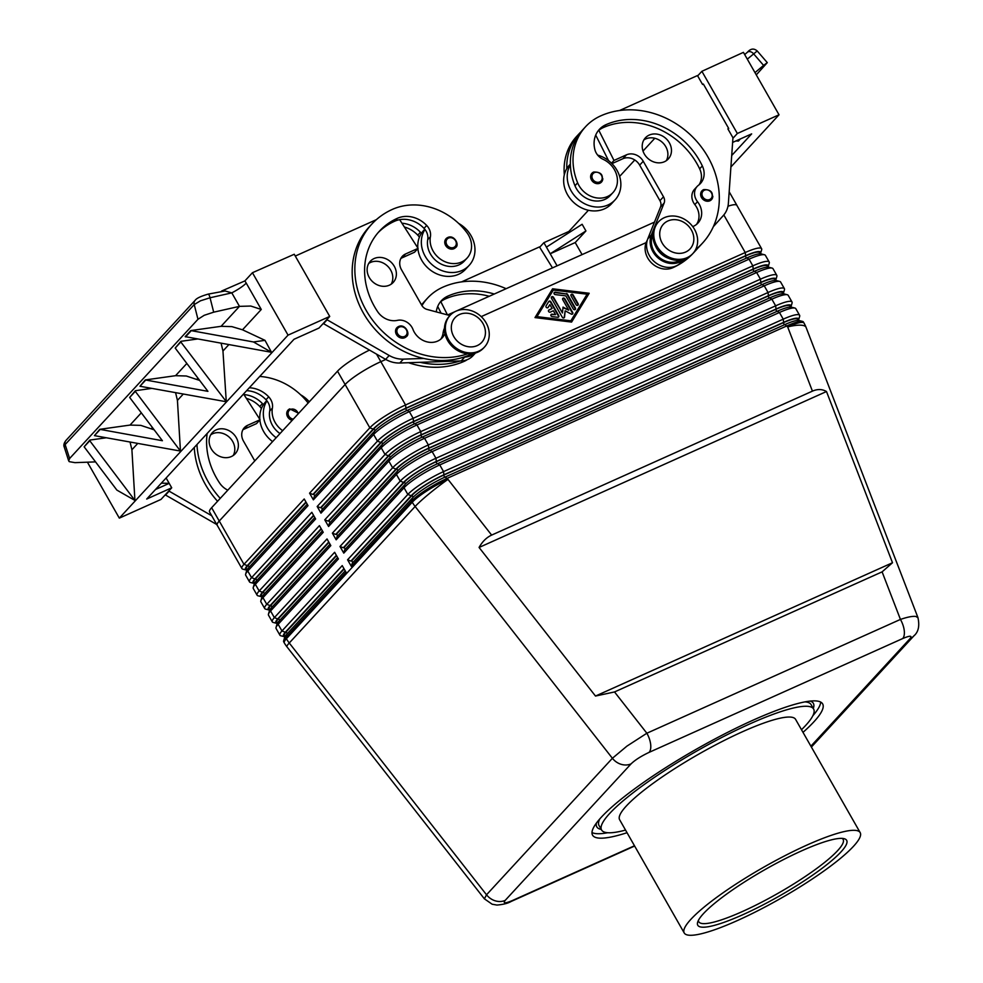 <?xml version="1.0" encoding="UTF-8"?>
<svg xmlns="http://www.w3.org/2000/svg" width="983" height="983" viewBox="0 0 983 983"><rect width="100%" height="100%" fill="white"/><g stroke="black" fill="none" stroke-linecap="round" stroke-linejoin="round"><path stroke-width="1.47" d="M396.862 327.744L398.545 326.54C404.996 323.346 410.697 334.06 406.409 336.555A6.488 5.591 -137.3 0 1 404.799 337.697A6.488 5.591 -137.3 0 1 398.901 337.083A6.488 5.591 -137.3 0 1 396.862 327.744A6.488 5.591 -137.3 0 1 398.459 326.602M467.736 353.782A83.1 71.624 -137.3 0 1 372.25 319.696A83.1 71.624 -137.3 0 1 371.783 224.136A83.1 71.624 -137.3 0 1 392.34 209.404A61.425 52.947 -137.3 0 1 466.839 232.566A22.081 19.021 -137.3 0 1 467.06 258.087L464.394 260.987A22.081 19.021 -137.3 0 1 432.151 256.575A22.081 19.021 -137.3 0 1 427.728 239.643A12.988 11.194 42.7 0 0 424.963 229.469A28.568 24.624 42.7 0 0 425.234 256.317A28.568 24.624 42.7 0 0 469.161 265.385A28.568 24.624 42.7 0 0 471.078 235.736A28.568 24.624 42.7 0 0 458.619 223.399M417.836 247.974A28.568 24.624 42.7 0 1 421.4 233.352A28.568 24.624 -137.3 0 1 423.587 230.538L424.779 229.236M417.886 248.576A28.568 24.624 42.7 0 0 421.67 260.188A28.568 24.624 42.7 0 0 465.586 269.256L469.161 265.385M467.06 258.087A22.081 19.021 -137.3 0 1 434.83 253.675A22.081 19.021 -137.3 0 1 430.407 236.731A12.988 11.194 42.7 0 0 426.696 225.463A25.976 22.388 42.7 0 0 397.402 218.287A72.717 62.679 42.7 0 0 379.413 231.177A72.717 62.679 42.7 0 0 377.619 311.648A18.173 15.667 42.7 0 0 397.378 320.36A12.988 11.194 -137.3 0 1 412.958 329.391A18.173 15.667 42.7 0 0 442.19 337.845A18.173 15.667 42.7 0 0 444.918 333.409M472.159 353.708A19.476 16.785 -137.3 0 1 470.734 354.445A83.1 71.624 -137.3 0 1 463.853 357.087A83.1 71.624 -137.3 0 1 423.734 358.451A83.1 71.624 -137.3 0 1 358.574 303.243A83.1 71.624 -137.3 0 1 369.104 227.036L371.783 224.136M484.496 347.048L483.599 348.019A23.371 20.151 -137.3 0 1 477.812 352.16A23.371 20.151 -137.3 0 1 449.956 343.964A23.371 20.151 -137.3 0 1 449.231 316.329L450.128 315.359A23.371 20.151 -137.3 0 1 455.903 311.218A23.371 20.151 -137.3 0 1 483.771 319.401A23.371 20.151 -137.3 0 1 484.496 347.048A23.371 20.151 -137.3 0 1 478.709 351.189A23.371 20.151 -137.3 0 1 450.841 343.006A23.371 20.151 -137.3 0 1 450.128 315.359M459.516 314.499A18.173 15.667 -137.3 0 1 482.96 323.493A18.173 15.667 -137.3 0 1 477.246 345.586A18.173 15.667 -137.3 0 1 453.79 336.591A18.173 15.667 -137.3 0 1 459.516 314.499M446.061 238.722L447.756 237.505C454.195 234.31 459.897 245.025 455.608 247.519A6.488 5.591 -137.3 0 1 453.999 248.674A6.488 5.591 -137.3 0 1 448.113 248.048A6.488 5.591 -137.3 0 1 446.061 238.722A6.488 5.591 -137.3 0 1 447.67 237.567M394.257 266.246A15.581 13.43 -137.3 0 1 393.212 282.428A15.581 13.43 -137.3 0 1 369.252 277.476A15.581 13.43 -137.3 0 1 370.296 261.294A15.581 13.43 -137.3 0 1 394.257 266.246M391.197 284.148A15.581 13.43 42.7 0 0 390.681 270.116A15.581 13.43 42.7 0 0 368.736 263.444M712.822 196.195A6.488 5.591 -137.3 0 1 711.495 199.623A6.488 5.591 -137.3 0 1 709.898 200.778A6.488 5.591 -137.3 0 1 702.157 198.505A6.488 5.591 -137.3 0 1 701.96 190.825A6.488 5.591 -137.3 0 1 703.558 189.67M597.664 155.105A28.568 24.624 -137.3 0 1 616.968 170.268A28.568 24.624 -137.3 0 1 615.039 199.918A28.568 24.624 -137.3 0 1 571.111 190.837A28.568 24.624 -137.3 0 1 570.373 164.775A61.425 52.947 42.7 0 0 574.969 185.738A22.081 19.021 42.7 0 0 610.271 195.519L612.95 192.607A22.081 19.021 42.7 0 0 615.776 172.467A22.081 19.021 42.7 0 0 603.021 159.258A12.988 11.194 -137.3 0 1 594.973 149.932A25.976 22.388 -137.3 0 1 599.384 129.363A25.976 22.388 -137.3 0 1 605.811 124.755A72.717 62.679 -137.3 0 1 702.329 165.918A18.173 15.667 -137.3 0 1 700.437 183.502A18.173 15.667 -137.3 0 1 698.544 185.197A12.988 11.194 42.7 0 0 697.18 186.414A12.988 11.194 42.7 0 0 697.512 201.687A18.173 15.667 -137.3 0 1 697.967 223.055A18.173 15.667 -137.3 0 1 692.72 226.594M615.039 199.918L611.475 203.788A28.568 24.624 -137.3 0 1 567.547 194.72A28.568 24.624 -137.3 0 1 566.798 168.646A28.568 24.624 -137.3 0 1 569.464 165.058L570.349 164.1M695.62 249.571A83.1 71.624 42.7 0 0 702.378 243.268A83.1 71.624 42.7 0 0 699.81 144.993A83.1 71.624 42.7 0 0 600.736 115.871A61.425 52.947 42.7 0 0 585.536 126.758A61.425 52.947 42.7 0 0 577.648 182.838A22.081 19.021 42.7 0 0 612.95 192.607M655.686 246.389A19.476 16.785 42.7 0 0 665.958 257.19A19.476 16.785 42.7 0 0 668.649 258.332M652.884 234.654A19.476 16.785 42.7 0 0 663.279 260.09A19.476 16.785 42.7 0 0 679.142 260.913A83.1 71.624 42.7 0 0 680.764 260.151M690.717 255.74A83.1 71.624 -137.3 0 1 672.888 267.695A19.476 16.785 -137.3 0 1 657.025 266.872A19.476 16.785 -137.3 0 1 647.293 240.196M658.524 221.826L657.627 222.797A23.371 20.151 42.7 0 0 658.352 250.444A23.371 20.151 42.7 0 0 686.22 258.627A23.371 20.151 42.7 0 0 691.995 254.486L692.892 253.516A23.371 20.151 42.7 0 0 692.167 225.869A23.371 20.151 42.7 0 0 664.299 217.685A23.371 20.151 42.7 0 0 658.524 221.826A23.371 20.151 42.7 0 0 659.249 249.473A23.371 20.151 42.7 0 0 687.105 257.657A23.371 20.151 42.7 0 0 692.892 253.516M685.643 252.053A18.173 15.667 42.7 0 0 691.368 229.961A18.173 15.667 42.7 0 0 667.912 220.966A18.173 15.667 42.7 0 0 662.186 243.059A18.173 15.667 42.7 0 0 685.643 252.053M602.812 178.623A6.488 5.591 -137.3 0 1 601.485 182.052A6.488 5.591 -137.3 0 1 599.888 183.207A6.488 5.591 -137.3 0 1 592.147 180.921A6.488 5.591 -137.3 0 1 591.938 173.254A6.488 5.591 -137.3 0 1 593.548 172.099M644.332 154.012A15.581 13.43 -137.3 0 1 645.389 137.841A15.581 13.43 -137.3 0 1 669.349 142.793A15.581 13.43 -137.3 0 1 668.293 158.963A15.581 13.43 -137.3 0 1 644.332 154.012M666.29 160.696A15.581 13.43 42.7 0 0 665.774 146.664A15.581 13.43 42.7 0 0 643.816 139.979M292.209 420.331A6.488 5.591 -137.3 0 1 290.108 419.422A6.488 5.591 -137.3 0 1 288.056 410.083A6.488 5.591 -137.3 0 1 289.666 408.94M249.289 387.781A25.976 22.388 -137.3 0 1 268.691 396.825A12.988 11.194 -137.3 0 1 272.402 408.105A22.081 19.021 42.7 0 0 276.825 425.037A22.081 19.021 42.7 0 0 282.674 430.677M279.995 433.577A22.081 19.021 -137.3 0 1 274.146 427.949A22.081 19.021 -137.3 0 1 269.723 411.005A12.988 11.194 42.7 0 0 266.958 400.843A12.988 11.194 42.7 0 0 266.012 399.737A25.976 22.388 42.7 0 0 246.61 390.681M259.881 419.95A28.568 24.624 42.7 0 0 263.665 431.562A28.568 24.624 42.7 0 0 272.586 441.6M266.958 400.843A28.568 24.624 42.7 0 0 267.229 427.679A28.568 24.624 42.7 0 0 276.162 437.73M233.192 455.522A15.581 13.43 42.7 0 0 232.688 441.49A15.581 13.43 42.7 0 0 210.731 434.805M211.247 448.838A15.581 13.43 -137.3 0 1 212.291 432.667A15.581 13.43 -137.3 0 1 236.252 437.619A15.581 13.43 -137.3 0 1 235.207 453.79A15.581 13.43 -137.3 0 1 211.247 448.838M614.522 691.946L595.489 696.05L479.077 547.457C482.383 541.559 486.573 537.431 491.647 535.096L812.437 391.136C817.512 388.912 822.206 389.047 826.494 391.529L892.503 562.743L882.107 571.86L614.522 691.946L646.863 733.232L626.933 746.122L612.397 758.274A15.581 13.43 42.7 0 0 621.195 764.332A15.581 13.43 42.7 0 0 631.074 763.865C635.079 759.994 641.1 756.16 649.099 752.364L902.689 638.557A15.581 7.409 -114.2 0 0 904.249 630.545A15.581 7.409 -114.2 0 0 900.44 619.425L646.863 733.232A15.581 7.409 65.8 0 1 650.66 744.352A15.581 7.409 65.8 0 1 649.099 752.364M764.491 254.769L761.039 253.884A28.568 5.013 150.3 0 0 760.215 253.774A28.568 5.013 150.3 0 0 746.883 257.927L407.195 410.39A28.568 5.013 150.3 0 0 388.101 420.785A28.568 5.013 150.3 0 0 374.449 431.328L314.191 496.673L313.38 499.831L373.626 434.486A31.161 5.468 -29.7 0 1 388.531 422.973A31.161 5.468 -29.7 0 1 409.346 411.644L749.046 259.18A31.161 5.468 -29.7 0 1 763.582 254.646A31.161 5.468 -29.7 0 1 764.491 254.769A31.161 5.468 -29.7 0 1 765.401 255.359L769.197 262.031A31.161 5.468 150.3 0 0 767.391 261.318A31.161 5.468 150.3 0 0 752.843 265.852L413.155 418.303A31.161 5.468 150.3 0 0 392.328 429.645A31.161 5.468 150.3 0 0 377.435 441.146L317.177 506.491L320.974 513.163L381.232 447.806A31.161 5.468 -29.7 0 1 396.137 436.305A31.161 5.468 -29.7 0 1 416.952 424.963L756.64 272.512A31.161 5.468 -29.7 0 1 771.188 267.978A31.161 5.468 -29.7 0 1 772.085 268.089A31.161 5.468 -29.7 0 1 773.007 268.691L776.803 275.351A31.161 5.468 150.3 0 0 774.985 274.638A31.161 5.468 150.3 0 0 760.449 279.172L420.749 431.623A31.161 5.468 150.3 0 0 399.934 442.964A31.161 5.468 150.3 0 0 385.029 454.465L324.771 519.823L328.58 526.483L388.838 461.125A31.161 5.468 -29.7 0 1 403.73 449.624A31.161 5.468 -29.7 0 1 424.558 438.295L764.246 285.832A31.161 5.468 -29.7 0 1 778.794 281.298A31.161 5.468 -29.7 0 1 779.691 281.421A31.161 5.468 -29.7 0 1 780.6 282.01L784.397 288.67A31.161 5.468 150.3 0 0 782.591 287.97A31.161 5.468 150.3 0 0 768.042 292.504L428.355 444.955A31.161 5.468 150.3 0 0 407.527 456.296A31.161 5.468 150.3 0 0 392.635 467.797L332.377 533.142L336.174 539.814L396.432 474.457A31.161 5.468 -29.7 0 1 411.336 462.956A31.161 5.468 -29.7 0 1 432.151 451.615L771.839 299.164A31.161 5.468 -29.7 0 1 786.388 294.63A31.161 5.468 -29.7 0 1 787.285 294.74A31.161 5.468 -29.7 0 1 788.206 295.342L792.003 302.002A31.161 5.468 150.3 0 0 790.197 301.289A31.161 5.468 150.3 0 0 775.648 305.824L435.948 458.275A31.161 5.468 150.3 0 0 415.133 469.616A31.161 5.468 150.3 0 0 400.228 481.117L339.983 546.474L343.78 553.134L404.038 487.777A31.161 5.468 -29.7 0 1 418.93 476.276A31.161 5.468 -29.7 0 1 439.757 464.934L779.445 312.483A31.161 5.468 -29.7 0 1 793.994 307.949A31.161 5.468 -29.7 0 1 794.891 308.06A31.161 5.468 -29.7 0 1 795.8 308.662L799.609 315.322A31.161 5.468 150.3 0 0 797.791 314.621A31.161 5.468 150.3 0 0 783.242 319.156L443.554 471.607A31.161 5.468 150.3 0 0 422.739 482.948A31.161 5.468 150.3 0 0 407.834 494.449L347.577 559.794L351.373 566.466L411.631 501.109A31.161 5.468 -29.7 0 1 426.536 489.608A31.161 5.468 -29.7 0 1 447.351 478.266L787.051 325.815A31.161 5.468 -29.7 0 1 801.587 321.281A31.161 5.468 -29.7 0 1 802.484 321.392A31.161 5.468 -29.7 0 1 803.406 321.994L804.033 323.1A31.161 5.468 -29.7 0 0 802.226 322.387A31.161 5.468 -29.7 0 0 787.678 326.921A31.161 7.852 -21.1 0 1 803.762 325.619A31.161 7.852 -21.1 0 1 806.048 327.327L917.999 617.717L915.873 616.452C912.74 616.009 907.592 616.992 900.44 619.425L882.107 571.86M761.604 248.699A31.161 5.468 150.3 0 0 759.785 247.986A31.161 5.468 150.3 0 0 745.237 252.52L405.549 404.971A31.161 5.468 150.3 0 0 384.734 416.313A31.161 5.468 150.3 0 0 369.829 427.814L309.571 493.171L312.926 494.461L373.184 429.104A28.568 5.013 -29.7 0 1 386.835 418.561A28.568 5.013 -29.7 0 1 405.93 408.166L745.618 255.715A28.568 5.013 -29.7 0 1 758.95 251.55A28.568 5.013 -29.7 0 1 760.658 253.209L761.653 249.793A31.161 5.468 150.3 0 0 761.604 248.699L736.894 205.398A31.161 5.468 150.3 0 0 735.087 204.685A31.161 5.468 150.3 0 0 727.973 206.233A31.161 5.468 -29.7 0 1 736.931 205.373A31.161 5.468 -29.7 0 1 737.029 205.619M802.484 321.392L799.044 320.507A28.568 5.013 150.3 0 0 798.221 320.409A28.568 5.013 150.3 0 0 784.889 324.562L445.201 477.013A28.568 5.013 150.3 0 0 426.106 487.408A28.568 5.013 150.3 0 0 412.455 497.951L411.631 501.109L412.27 502.215L286.397 638.729A31.161 5.468 150.3 0 0 284.333 642.943L283.706 641.838A31.161 5.468 -29.7 0 1 283.657 640.744A31.161 5.468 -29.7 0 1 285.77 637.623L346.028 572.266L342.219 565.606L281.961 630.963A31.161 5.468 150.3 0 0 279.909 635.178L276.1 628.518A31.161 5.468 -29.7 0 1 276.051 627.424A31.161 5.468 -29.7 0 1 278.164 624.303L338.422 558.946L334.625 552.286L274.368 617.631A31.161 5.468 150.3 0 0 272.303 621.858L268.506 615.186A31.161 5.468 -29.7 0 1 268.457 614.092A31.161 5.468 -29.7 0 1 270.571 610.971L330.816 545.614L327.02 538.954L266.762 604.312A31.161 5.468 150.3 0 0 264.697 608.526L260.9 601.866A31.161 5.468 -29.7 0 1 260.851 600.773A31.161 5.468 -29.7 0 1 262.965 597.652L323.223 532.294L319.426 525.635L259.168 590.98A31.161 5.468 150.3 0 0 257.104 595.207L253.307 588.534A31.161 5.468 -29.7 0 1 253.258 587.441A31.161 5.468 -29.7 0 1 255.359 584.32L315.617 518.963L311.82 512.303L251.562 577.66A31.161 5.468 150.3 0 0 249.498 581.875L245.701 575.215A31.161 5.468 -29.7 0 1 245.652 574.121A31.161 5.468 -29.7 0 1 247.765 571L308.023 505.643L304.214 498.983L243.968 564.328L219.258 521.027L345.131 384.513A31.161 5.468 -29.7 0 1 360.024 373.012A31.161 5.468 -29.7 0 1 380.851 361.67L385.791 359.446L380.839 361.67A31.161 5.468 -29.7 0 0 345.119 384.513L219.234 521.039A31.161 5.468 -29.7 0 0 217.169 525.266A31.161 5.468 -29.7 0 0 217.329 525.475M772.085 268.089L768.645 267.204A28.568 5.013 150.3 0 0 767.821 267.106A28.568 5.013 150.3 0 0 754.489 271.259L414.789 423.71A28.568 5.013 150.3 0 0 395.707 434.105A28.568 5.013 150.3 0 0 382.055 444.648L321.797 510.005L320.974 513.163M317.177 506.491L320.532 507.781L380.777 442.424A28.568 5.013 -29.7 0 1 394.441 431.881A28.568 5.013 -29.7 0 1 413.524 421.486L753.211 269.035A28.568 5.013 -29.7 0 1 766.556 264.882A28.568 5.013 -29.7 0 1 768.251 266.54A28.568 5.013 -29.7 0 1 768.018 267.118M768.251 266.54L769.247 263.112A31.161 5.468 150.3 0 0 769.197 262.031M779.691 281.421L776.238 280.536A28.568 5.013 150.3 0 0 775.415 280.425A28.568 5.013 150.3 0 0 762.083 284.579L422.395 437.042A28.568 5.013 150.3 0 0 403.313 447.437A28.568 5.013 150.3 0 0 389.649 457.98L329.391 523.325L328.58 526.483M324.771 519.823L328.125 521.113L388.383 455.756A28.568 5.013 -29.7 0 1 402.035 445.213A28.568 5.013 -29.7 0 1 421.129 434.818L760.817 282.367A28.568 5.013 -29.7 0 1 774.149 278.201A28.568 5.013 -29.7 0 1 775.857 279.86A28.568 5.013 -29.7 0 1 775.624 280.438M775.857 279.86L776.853 276.444A31.161 5.468 150.3 0 0 776.803 275.351M787.285 294.74L783.844 293.856A28.568 5.013 150.3 0 0 783.021 293.757A28.568 5.013 150.3 0 0 769.689 297.91L429.989 450.361A28.568 5.013 150.3 0 0 410.906 460.757A28.568 5.013 150.3 0 0 397.255 471.299L336.997 536.657L336.174 539.814M332.377 533.142L335.731 534.433L395.989 469.075A28.568 5.013 -29.7 0 1 409.641 458.533A28.568 5.013 -29.7 0 1 428.723 448.137L768.423 295.686A28.568 5.013 -29.7 0 1 781.755 291.533A28.568 5.013 -29.7 0 1 783.463 293.18A28.568 5.013 -29.7 0 1 783.23 293.757M783.463 293.18L784.446 289.764A31.161 5.468 150.3 0 0 784.397 288.67M794.891 308.06L791.438 307.188A28.568 5.013 150.3 0 0 790.615 307.077A28.568 5.013 150.3 0 0 777.283 311.23L437.595 463.693A28.568 5.013 150.3 0 0 418.512 474.076A28.568 5.013 150.3 0 0 404.849 484.631L344.591 549.976L343.78 553.134M339.983 546.474L343.325 547.764L403.583 482.407A28.568 5.013 -29.7 0 1 417.247 471.865A28.568 5.013 -29.7 0 1 436.329 461.469L776.017 309.018A28.568 5.013 -29.7 0 1 789.349 304.853A28.568 5.013 -29.7 0 1 791.057 306.512A28.568 5.013 -29.7 0 1 790.824 307.089M791.057 306.512L792.052 303.096A31.161 5.468 150.3 0 0 792.003 302.002M347.577 559.794L350.931 561.084L411.189 495.727A28.568 5.013 -29.7 0 1 424.84 485.184A28.568 5.013 -29.7 0 1 443.923 474.789L783.623 322.338A28.568 5.013 -29.7 0 1 796.955 318.185A28.568 5.013 -29.7 0 1 798.663 319.831A28.568 5.013 -29.7 0 1 798.429 320.409M798.663 319.831L799.658 316.415A31.161 5.468 150.3 0 0 799.609 315.322M246.88 570.128A28.568 5.013 -29.7 0 1 246.266 570.029A28.568 5.013 -29.7 0 1 247.311 565.618L305.959 502.018M247.311 565.618L243.968 564.328A31.161 5.468 150.3 0 0 241.904 568.555A31.161 5.468 150.3 0 0 242.813 569.145L246.266 570.029M254.474 583.447A28.568 5.013 -29.7 0 1 253.86 583.361A28.568 5.013 -29.7 0 1 254.916 578.938L313.552 515.35M249.498 581.875A31.161 5.468 150.3 0 0 250.419 582.477L253.86 583.361M262.08 596.779A28.568 5.013 -29.7 0 1 261.466 596.681A28.568 5.013 -29.7 0 1 262.51 592.27L321.158 528.67M257.104 595.207A31.161 5.468 150.3 0 0 258.013 595.796L261.466 596.681M269.686 610.099A28.568 5.013 -29.7 0 1 269.059 610.013A28.568 5.013 -29.7 0 1 270.116 605.589L328.752 542.002M264.697 608.526A31.161 5.468 150.3 0 0 265.619 609.128L269.059 610.013M277.28 623.431A28.568 5.013 -29.7 0 1 276.665 623.333A28.568 5.013 -29.7 0 1 277.722 618.921L336.358 555.321M272.303 621.858A31.161 5.468 150.3 0 0 273.225 622.448L276.665 623.333M284.886 636.751A28.568 5.013 -29.7 0 1 284.271 636.665A28.568 5.013 -29.7 0 1 285.316 632.241L343.952 568.641M279.909 635.178A31.161 5.468 150.3 0 0 280.819 635.78L284.271 636.665M820.682 702.083A132.447 23.223 -29.7 0 1 812.88 715.685M627.043 832.712A132.447 23.223 -29.7 0 1 592.552 835.145A132.447 23.223 -29.7 0 1 753.125 720.146A132.447 23.223 -29.7 0 1 822.648 703.902A132.447 23.223 -29.7 0 1 803 732.347M625.544 830.082A122.064 21.405 -29.7 0 1 601.584 829.996A122.064 21.405 -29.7 0 1 749.562 724.016A122.064 21.405 -29.7 0 1 813.629 709.05A122.064 21.405 -29.7 0 1 801.501 729.718M601.584 829.996L599.052 825.56A122.064 21.405 -29.7 0 1 599.802 818.913M737.397 920.555A101.286 17.768 -29.7 0 1 684.229 932.978A101.286 17.768 -29.7 0 1 807.031 845.036A101.286 17.768 -29.7 0 1 860.186 832.613A101.286 17.768 -29.7 0 1 737.397 920.555M860.186 832.613L795.579 719.347A101.286 17.768 150.3 0 0 742.423 731.77A101.286 17.768 150.3 0 0 619.622 819.711L684.229 932.978M601.252 829.419A124.657 21.859 -29.7 0 1 596.792 826.85A124.657 21.859 -29.7 0 1 596.448 823.041M596.792 826.85L596.792 826.85A124.657 21.859 -29.7 0 1 596.435 823.054M801.673 850.836A85.705 15.028 -29.7 0 1 844.139 838.683A85.705 15.028 -29.7 0 1 821.677 868.628A85.705 15.028 -29.7 0 1 742.755 914.743A85.705 15.028 -29.7 0 1 697.635 922.251A85.705 15.028 -29.7 0 1 801.673 850.836M698.397 920.383A83.1 14.573 150.3 0 0 698.753 921.747A83.1 14.573 150.3 0 0 742.374 911.548A83.1 14.573 150.3 0 0 843.131 839.396A83.1 14.573 150.3 0 0 842.148 838.388M747.301 59.152L757.205 50.956L767.293 62.642L756.271 74.88M747.277 52.369A5.198 3.662 49.8 0 1 747.449 52.21A5.198 3.662 49.8 0 1 750.275 51.669A5.198 3.662 49.8 0 1 753.605 53.819L763.582 65.382L767.293 62.642M253.467 341.961L271.505 352.295L185.185 336.653L190.8 330.571L253.467 341.961L265.005 340.351L242.518 329.796L261.269 309.461L250.788 306.045L239.483 306.364L213.692 312.176L210.043 297.775A5.198 0.958 -102.7 0 0 208.875 294.654A5.198 0.958 -102.7 0 0 208.261 294.089A5.198 0.958 -102.7 0 0 208.212 294.114M195.224 300.245A5.198 4.473 42.7 0 0 195.089 300.38C196.489 298.291 200.888 296.19 208.261 294.101L225.107 290.993L231.791 292.873A15.581 2.728 150.3 0 0 240.38 287.798A15.581 2.728 150.3 0 0 246.229 283.104L244.89 280.905L252.434 272.721L288.044 335.142L329.723 316.44L319.008 328.052L294.003 339.282L146.713 499.032L171.718 487.801L169.187 483.366L155.486 489.509M242.518 329.796L231.828 326.614L221.089 326.319L190.8 330.571M95.535 461.887L74.954 462.649L69.265 461.654L68.687 460.867L69.621 458.496L197.964 319.291L204.194 315.31L213.692 312.176M65.984 440.409A5.198 4.473 -137.3 0 1 65.996 440.396C63.969 442.989 63.391 445.213 64.251 447.093L65.136 444.574A5.198 4.473 -137.3 0 1 65.542 441.011A5.198 4.473 -137.3 0 1 65.984 440.409L195.089 300.38A5.198 4.473 42.7 0 0 195.076 300.393A5.198 4.473 42.7 0 0 194.634 300.995A5.198 4.473 42.7 0 0 194.229 304.558L200.507 300.786L210.043 297.775L231.791 292.873L239.483 306.364L221.089 326.319M199.684 380.446L186.303 375.998L175.564 375.69L145.275 379.942L207.929 391.345L175.195 348.068L180.811 341.973L226.274 401.642L222.957 351.017L221.101 343.264M154.159 429.817L140.778 425.369L130.039 425.074L99.75 429.325L162.404 440.716L129.67 397.451L135.285 391.357L180.454 451.062L94.454 435.641L100.069 429.546M129.67 397.451L135.359 390.706L151.849 388.383M225.979 401.678L139.979 386.258L145.275 379.942M175.195 348.068L180.884 341.322L197.374 339.012M84.145 446.823L89.76 440.74L134.929 500.433L116.879 490.099L84.145 446.823L89.834 440.077L106.324 437.767M94.454 435.641L99.75 429.325M763.582 65.382L754.993 72.631M134.929 500.433L131.906 449.772L130.051 442.018M89.76 440.74L89.834 440.077M180.454 451.062L177.431 400.388L175.576 392.635M87.426 462.194L119.324 518.127L288.044 335.142M265.005 340.351L271.505 352.295M180.884 341.322L180.811 341.973M244.89 280.905L221.593 291.054M697.66 75.875L701.887 71.304L743.431 52.357L779.028 114.79L730.91 166.975M588.412 210.276L568.887 231.447L543.882 242.678L539.655 247.249M619.634 176.412L634.772 159.996M643.005 151.063L654.801 138.271M585.929 230.944L582.133 224.271L546.413 247.114L550.21 253.774L585.929 230.944L575.215 242.555L550.21 253.774L557.091 265.828M582.096 254.609L575.215 242.555M732.618 142.424L751.651 133.885L731.708 155.511M740.334 138.959L738.405 141.06L735.812 140.987M568.887 231.447L569.427 232.393M543.882 242.678L546.413 247.114M552.483 267.892L539.47 246.917L461.555 281.888M701.887 71.304L737.348 133.491L732.913 138.308M779.028 114.79L737.348 133.491M728.071 129.178L728.71 128.478L703.373 84.059L702.55 84.44L697.475 75.556L619.56 110.514M728.71 128.478L727.875 128.859L732.949 137.743L728.378 203.26A25.976 22.388 -137.3 0 1 723.316 215.535L713.375 226.631M139.979 386.258L145.595 380.163M185.504 336.886L191.132 330.792M135.285 391.357L135.359 390.706M329.723 316.44L294.249 254.253L252.434 272.721M166.115 477.984L169.187 483.366L161.347 483.144M119.324 518.127L161.003 499.425L171.718 487.801M165.218 494.854L216.739 524.504M323.223 323.481L385.631 359.36A25.976 22.388 42.7 0 0 399.786 363.01L420.159 362.322A83.1 71.624 -137.3 0 0 460.277 360.958L420.159 362.322M813.359 703.324L813.346 703.324A124.657 21.859 -29.7 0 0 810.25 701.088A124.657 21.859 -29.7 0 1 813.346 703.324A124.657 21.859 -29.7 0 1 813.359 703.324A124.657 21.859 -29.7 0 1 813.297 708.473M804.991 701.874A122.064 21.405 -29.7 0 1 811.098 704.614L813.629 709.05M607.666 832.736A132.447 23.223 -29.7 0 1 591.987 832.527M729.177 191.845A31.161 5.468 -29.7 0 1 729.325 192.041L736.931 205.373M217.169 525.266L209.563 511.934A31.161 5.468 -29.7 0 1 211.628 507.719L337.513 371.181A31.161 5.468 -29.7 0 1 369.448 350.108M447.658 314.941L455.068 311.611M456.763 310.849L654.469 222.121M345.217 570.865L286.581 634.465L285.77 637.623L286.397 638.729A31.161 26.86 42.7 0 0 287.749 640.904A31.161 26.86 42.7 0 0 289.26 642.993L486.524 894.788L484.398 898.855L286.876 646.728A31.161 2.937 -38.1 0 1 289.26 642.993L415.133 506.478L612.397 758.274L486.524 894.788A15.581 13.43 42.7 0 0 495.321 900.846A15.581 13.43 42.7 0 0 505.201 900.379L631.074 763.865M826.494 391.529L479.077 547.457M892.503 562.743L595.489 696.05M344.148 568.973L286.151 631.872A27.524 4.829 150.3 0 0 284.333 635.596L284.935 636.652M286.581 634.465A28.568 5.013 150.3 0 0 284.652 637.328L283.657 640.744M336.542 555.653L278.545 618.54A27.524 4.829 150.3 0 0 276.727 622.276L277.329 623.333M337.624 557.545L278.988 621.145A28.568 5.013 150.3 0 0 277.046 624.008L276.051 627.424M328.936 542.321L270.952 605.221A27.524 4.829 150.3 0 0 269.133 608.944L269.735 610.001M330.018 544.213L271.382 607.813A28.568 5.013 150.3 0 0 269.453 610.676L268.457 614.092M321.343 529.001L263.346 591.901A27.524 4.829 150.3 0 0 261.527 595.624L262.129 596.681M322.424 530.894L263.788 594.494A28.568 5.013 150.3 0 0 261.847 597.357L260.851 600.773M313.737 515.67L255.752 578.569A27.524 4.829 150.3 0 0 253.921 582.292L254.536 583.349M314.818 517.562L256.182 581.162A28.568 5.013 150.3 0 0 254.241 584.025L253.258 587.441M309.571 493.171L313.38 499.831M219.258 521.027A31.161 5.468 150.3 0 0 217.194 525.241L241.904 568.555M307.224 504.242L248.576 567.842A28.568 5.013 150.3 0 0 246.647 570.705L245.652 574.121M306.143 502.35L248.146 565.25A27.524 4.829 150.3 0 0 246.328 568.973L246.93 570.029M412.455 497.951L352.197 563.308L351.373 566.466M350.931 561.084L351.767 560.715L352.848 562.608M351.767 560.715L412.024 495.358A27.524 4.829 -29.7 0 1 443.566 475.182L783.267 322.731A27.524 4.829 -29.7 0 1 797.717 319.352L798.319 320.409M343.325 547.764L344.161 547.384L345.242 549.276M344.161 547.384L404.418 482.026A27.524 4.829 -29.7 0 1 435.973 461.85L775.661 309.399A27.524 4.829 -29.7 0 1 790.111 306.02L790.713 307.077M335.731 534.433L336.567 534.064L337.636 535.956M336.567 534.064L396.813 468.707A27.524 4.829 -29.7 0 1 428.367 448.531L768.067 296.08A27.524 4.829 -29.7 0 1 782.517 292.701L783.119 293.757M328.125 521.113L328.961 520.732L330.042 522.624M328.961 520.732L389.219 455.375A27.524 4.829 -29.7 0 1 420.773 435.199L760.461 282.748A27.524 4.829 -29.7 0 1 774.911 279.369L775.513 280.425M320.532 507.781L321.355 507.412L322.436 509.305M321.355 507.412L381.613 442.055A27.524 4.829 -29.7 0 1 413.167 421.879L752.855 269.428A27.524 4.829 -29.7 0 1 767.305 266.049L767.907 267.106M481.215 316.624L646.126 242.617L481.203 316.624M552.593 288.781L589.186 293.266L571.59 322.08L534.998 317.595L552.593 288.781M312.926 494.461L313.761 494.08L314.843 495.973M313.761 494.08L374.019 428.723A27.524 4.829 -29.7 0 1 405.574 408.547L745.261 256.096A27.524 4.829 -29.7 0 1 759.712 252.717L760.314 253.786M511.049 901.485A15.581 7.409 -114.2 0 0 511.307 901.386A15.581 7.409 -114.2 0 0 511.332 901.374A15.581 7.409 -114.2 0 0 512.524 900.489C505.164 903.598 502.718 903.549 505.201 900.379M558.455 317.128A1.302 1.118 42.7 0 0 558.393 315.998L550.505 302.174A1.302 1.118 42.7 0 0 548.698 301.597M550.861 301.793L558.749 315.617A1.302 1.118 -137.3 0 1 557.73 317.276L552.102 316.587A1.302 1.118 -137.3 0 1 552.041 314.191L555.567 314.634L553.355 310.751L550.222 312.152A1.302 1.118 -137.3 0 1 548.956 309.928L552.09 308.527L549.866 304.644L548.182 307.421A1.302 1.118 -137.3 0 1 546.044 305.959L548.747 301.535A1.302 1.118 -137.3 0 1 550.861 301.793L550.505 302.174M547.863 307.74L549.866 304.644M552.09 308.527L548.6 310.321A1.302 1.118 42.7 0 0 548.489 310.382M555.567 314.634L551.684 314.585A1.302 1.118 42.7 0 0 550.971 314.732M577.857 305.258A1.302 1.118 42.7 0 0 577.795 304.14L572.782 295.342A1.302 1.118 42.7 0 0 570.988 294.753M571.049 295.883A1.302 1.118 -137.3 0 1 573.138 294.949L578.151 303.747A1.302 1.118 -137.3 0 1 576.063 304.681L571.049 295.883M553.331 290.059L536.73 317.042L570.865 320.802L587.109 294.2L553.331 290.059L536.73 317.042M537.087 316.649L570.865 320.802M589.186 293.266L552.348 289.174M571.479 322.068L588.829 293.659M575.129 309.645A1.302 1.118 42.7 0 0 575.055 308.515L567.179 294.691A1.302 1.118 42.7 0 0 566.097 293.966L554.842 292.59A1.302 1.118 42.7 0 0 554.129 292.737M566.454 293.585A1.302 1.118 -137.3 0 1 567.535 294.31L575.411 308.134A1.302 1.118 -137.3 0 1 573.335 309.067L565.815 295.883L555.26 294.593A1.302 1.118 -137.3 0 1 555.198 292.197L566.097 293.966M568.715 310.161L562.718 299.631A1.302 1.118 -137.3 0 1 564.795 298.697L572.708 312.569A1.302 1.118 -137.3 0 1 571.209 314.068L565.164 310.812L564.549 317.067A1.302 1.118 -137.3 0 1 562.288 317.239L551.475 298.291A1.302 1.118 -137.3 0 1 553.564 297.358L562.46 312.963L563.05 307.101L568.715 310.161L562.989 307.642M562.46 312.963L553.208 297.751A1.302 1.118 42.7 0 0 551.414 297.161M564.082 317.828A1.302 1.118 42.7 0 0 564.193 317.448L565.164 310.812M572.413 314.081A1.302 1.118 42.7 0 0 572.352 312.95L564.439 299.078A1.302 1.118 42.7 0 0 562.645 298.5M168.793 490.972L211.738 515.731M217.562 501.281A83.1 71.624 -137.3 0 1 194.265 447.449M254.781 460.916L243.489 441.121A12.988 11.194 -137.3 0 1 244.362 427.654A12.988 11.194 -137.3 0 1 247.581 425.344L260.077 419.729L243.563 393.986M242.85 429.829A12.988 11.194 -137.3 0 1 244.005 429.215L256.514 423.612L260.077 419.729M165.414 495.174L168.978 491.303M309.289 401.801A28.568 24.624 42.7 0 0 300.614 394.773M259.831 419.348A28.568 24.624 42.7 0 1 263.395 404.713A28.568 24.624 -137.3 0 1 265.582 401.9L266.774 400.609M261.404 408.572A12.988 11.194 42.7 0 0 259.758 406.507A25.976 22.388 42.7 0 0 246.389 398.385M263.395 404.713A12.988 11.194 42.7 0 0 262.436 403.608A25.976 22.388 42.7 0 0 243.956 394.601M196.944 444.549A83.1 71.624 42.7 0 0 220.241 498.369M227.81 490.173A18.173 15.667 -137.3 0 1 219.614 483.022A72.717 62.679 -137.3 0 1 207.143 433.478M308.146 403.03A61.425 52.947 42.7 0 0 259.745 376.44M441.097 313.184L437.705 306.463M447.462 314.892L440.814 301.658A25.976 22.388 -137.3 0 1 445.127 299.029A72.717 62.679 -137.3 0 1 489.264 296.276M423.132 303.022A61.425 52.947 42.7 0 0 421.449 304.742M421.94 305.602A61.425 52.947 -137.3 0 1 427.544 298.132A61.425 52.947 -137.3 0 1 442.731 287.245A83.1 71.624 -137.3 0 1 506.134 288.695M494.252 294.028A72.717 62.679 42.7 0 0 447.806 296.129A25.976 22.388 42.7 0 0 441.379 300.724A25.976 22.388 42.7 0 0 436.268 311.894M427.544 298.132L424.865 301.031A61.425 52.947 42.7 0 0 421.596 305M440.114 302.248A25.976 22.388 -137.3 0 1 440.814 301.658M693.814 252.422A83.1 71.624 42.7 0 0 696.124 250.051L693.445 252.95A83.1 71.624 -137.3 0 1 692.106 254.364M564.316 174.765A61.425 52.947 -137.3 0 1 576.616 136.44L579.294 133.541A61.425 52.947 42.7 0 0 566.798 168.646M682.079 261.404A83.1 71.624 42.7 0 0 686.638 258.431M696.124 250.051A83.1 71.624 42.7 0 0 697.869 248.072M581.137 131.661A61.425 52.947 42.7 0 0 579.294 133.541M598.119 130.874A25.976 22.388 -137.3 0 1 598.819 130.284A25.976 22.388 -137.3 0 1 603.132 127.655A72.717 62.679 -137.3 0 1 699.65 168.83A18.173 15.667 -137.3 0 1 698.987 184.853M585.536 126.758L582.858 129.67A61.425 52.947 42.7 0 0 570.373 164.775M694.932 250.825A83.1 71.624 42.7 0 0 699.699 246.18L702.378 243.268M697.18 186.414L694.502 189.326A12.988 11.194 42.7 0 0 694.834 204.587A18.173 15.667 -137.3 0 1 696.529 224.407M683.652 259.561A20.778 17.903 -137.3 0 1 659.237 258.885A20.778 17.903 -137.3 0 1 651.336 234.986L664.115 203.076A7.79 6.721 42.7 0 0 663.5 196.797L643.238 161.261A12.988 11.194 42.7 0 0 626.478 154.835L613.982 160.45L598.819 130.284M681.477 262.056A20.778 17.903 -137.3 0 1 681.342 262.215A20.778 17.903 -137.3 0 1 656.497 263.358A20.778 17.903 -137.3 0 1 647.772 238.857L660.539 206.958A7.79 6.721 42.7 0 0 659.937 200.667L639.663 165.132A12.988 11.194 42.7 0 0 622.915 158.705L611.942 163.633M608.538 160.598L595.71 135.089M613.982 160.45L611.475 163.166M421.4 233.352A12.988 11.194 42.7 0 0 420.441 232.234A25.976 22.388 42.7 0 0 401.961 223.227M408.621 362.715A83.1 71.624 42.7 0 0 464.492 361.216A19.476 16.785 42.7 0 0 467.097 359.729M404.394 227.024A25.976 22.388 -137.3 0 1 417.763 235.146A12.988 11.194 -137.3 0 1 419.397 237.21M440.74 339.209A18.173 15.667 42.7 0 0 443.087 332.942A19.476 16.785 -137.3 0 1 444.476 328.187M424.963 229.469A12.988 11.194 42.7 0 0 424.017 228.363A25.976 22.388 42.7 0 0 399.676 219.664A25.976 22.388 42.7 0 0 394.736 221.187A72.717 62.679 42.7 0 0 378.099 232.652M400.855 258.468A12.988 11.194 -137.3 0 1 402.01 257.853L414.519 252.238L418.082 248.367L399.676 219.664M460.277 360.958L461.187 360.921A20.778 17.903 42.7 0 0 472.946 355.748L475.428 353.044M463.853 357.087L464.762 357.05A20.778 17.903 42.7 0 0 475.244 353.094M326.798 319.61L389.207 355.49A25.976 22.388 42.7 0 0 403.349 359.139L423.734 358.451M326.983 319.93L323.419 323.8M376.329 219.676L295.281 256.059M449.944 315.555L427.114 309.448A7.79 6.721 -137.3 0 1 421.756 305.295L401.494 269.76A12.988 11.194 -137.3 0 1 402.366 256.28A12.988 11.194 -137.3 0 1 405.574 253.97L418.082 248.367M399.331 327.093A5.456 4.706 -137.3 0 1 406.36 329.796A5.456 4.706 -137.3 0 1 404.652 336.432A5.456 4.706 -137.3 0 1 399.7 335.903A5.456 4.706 -137.3 0 1 396.874 331.222A5.456 4.706 -137.3 0 1 399.331 327.093M427.728 239.643L430.407 236.731M470.734 354.445L471.336 353.794M448.531 238.07A5.456 4.706 -137.3 0 1 455.571 240.774A5.456 4.706 -137.3 0 1 453.851 247.397A5.456 4.706 -137.3 0 1 448.899 246.88A5.456 4.706 -137.3 0 1 446.073 242.199A5.456 4.706 -137.3 0 1 448.531 238.07M712.208 195.654A5.456 4.706 42.7 0 0 709.628 190.862A5.456 4.706 42.7 0 0 704.43 190.174A5.456 4.706 42.7 0 0 702.71 196.797A5.456 4.706 42.7 0 0 709.751 199.5A5.456 4.706 42.7 0 0 712.208 195.654M574.969 185.738L577.648 182.838M672.888 267.695L673.724 266.774M602.198 178.083A5.456 4.706 42.7 0 0 599.618 173.291A5.456 4.706 42.7 0 0 594.408 172.603A5.456 4.706 42.7 0 0 592.7 179.225A5.456 4.706 42.7 0 0 599.728 181.929A5.456 4.706 42.7 0 0 602.198 178.083M293.315 419.127A5.456 4.706 -137.3 0 1 290.894 418.242A5.456 4.706 -137.3 0 1 288.068 413.56A5.456 4.706 -137.3 0 1 290.526 409.444A5.456 4.706 -137.3 0 1 298.205 413.818M272.402 408.105L269.723 411.005M491.647 535.096L447.99 479.372A31.161 5.468 -29.7 0 0 427.163 490.714A31.161 5.468 -29.7 0 0 412.27 502.215A31.161 26.86 42.7 0 0 413.622 504.39A31.161 26.86 42.7 0 0 415.133 506.478A31.161 2.937 -38.1 0 1 429.19 493.724A31.161 2.937 -38.1 0 1 447.99 479.372L445.201 477.013M902.689 638.557C910.049 635.46 912.482 635.497 910.012 638.667A15.581 13.43 42.7 0 0 913.858 635.915L913.858 635.915A15.581 13.43 42.7 0 0 914.301 635.411M910.012 638.667L810.889 746.171M374.449 431.328L373.626 434.486L377.435 441.146L380.777 442.424M753.211 269.035L752.843 265.852L749.046 259.18L746.883 257.927M723.82 214.958L745.237 252.52L745.618 255.715M405.93 408.166L405.549 404.971L376.563 354.175M382.055 444.648L381.232 447.806L385.029 454.465L388.383 455.756M760.817 282.367L760.449 279.172L756.64 272.512L754.489 271.259M413.524 421.486L413.155 418.303L409.346 411.644L407.195 410.39M389.649 457.98L388.838 461.125L392.635 467.797L395.989 469.075M768.423 295.686L768.042 292.504L764.246 285.832L762.083 284.579M421.129 434.818L420.749 431.623L416.952 424.963L414.789 423.71M397.255 471.299L396.432 474.457L400.228 481.117L403.583 482.407M776.017 309.018L775.648 305.824L771.839 299.164L769.689 297.91M428.723 448.137L428.355 444.955L424.558 438.295L422.395 437.042M404.849 484.631L404.038 487.777L407.834 494.449L411.189 495.727M783.623 322.338L783.242 319.156L779.445 312.483L777.283 311.23M436.329 461.469L435.948 458.275L432.151 451.615L429.989 450.361M784.889 324.562L787.678 326.921L812.437 391.136M443.923 474.789L443.554 471.607L439.757 464.934L437.595 463.693M254.916 578.938L251.562 577.66L247.765 571L248.576 567.842M262.51 592.27L259.168 590.98L255.359 584.32L256.182 581.162M270.116 605.589L266.762 604.312L262.965 597.652L263.788 594.494M277.722 618.921L274.368 617.631L270.571 610.971L271.382 607.813M285.316 632.241L281.961 630.963L278.164 624.303L278.988 621.145M261.269 309.461L246.229 283.104M69.621 458.496L65.136 444.574L194.229 304.558L197.964 319.291M186.844 363.464L175.564 375.69M141.306 412.835L130.039 425.074M151.468 428.551L152.414 427.519M196.993 379.18L197.939 378.136M131.906 449.772L137.767 443.407M177.431 400.388L183.305 394.023M222.957 351.017L228.83 344.652M744.672 54.556L747.449 52.21C750.656 48.536 753.912 48.118 757.205 50.956M286.151 631.872L287.233 633.765M278.545 618.54L279.627 620.445M270.952 605.221L272.033 607.113M263.346 591.901L264.427 593.793M255.752 578.569L256.833 580.462M345.131 384.513L369.829 427.814L373.184 429.104M248.146 565.25L249.227 567.142M412.024 495.358L413.106 497.263M443.566 475.182L444.734 477.222M783.267 322.731L784.422 324.771M404.418 482.026L405.512 483.943M435.973 461.85L437.14 463.89M775.661 309.399L776.828 311.439M396.813 468.707L397.906 470.611M428.367 448.531L429.534 450.57M768.067 296.08L769.222 298.119M389.219 455.375L390.312 457.292M420.773 435.199L421.928 437.238M760.461 282.748L761.628 284.787M381.613 442.055L382.706 443.96M413.167 421.879L414.334 423.919M752.855 269.428L754.022 271.468M374.019 428.723L375.101 430.64M405.574 408.547L406.729 410.599M745.261 256.096L746.429 258.136M634.49 845.761L512.524 900.489M337.513 371.181L345.119 384.513M211.628 507.719L219.234 521.039M244.005 429.215L247.581 425.344M262.436 403.608L259.758 406.507M268.691 396.825L266.012 399.737M447.806 296.129L445.127 299.029M679.142 260.913L679.732 260.262M694.834 204.587L697.512 201.687M699.65 168.83L702.329 165.918M603.132 127.655L605.811 124.755M651.336 234.986L647.772 238.857M626.478 154.835L622.915 158.705M643.238 161.261L639.663 165.132M663.5 196.797L659.937 200.667M664.115 203.076L660.539 206.958M464.492 361.216L465.328 360.306M417.763 235.146L420.441 232.234M443.087 332.942L444.599 331.308M394.736 221.187L397.402 218.287M424.017 228.363L426.696 225.463M464.762 357.05L461.187 360.921M403.349 359.139L399.786 363.01M389.207 355.49L385.631 359.36M405.574 253.97L402.01 257.853M711.495 199.623C713.879 192.742 711.262 189.412 703.644 189.608L701.96 190.825M601.485 182.052C603.869 175.171 601.252 171.828 593.634 172.037L591.938 173.254M298.685 413.302L289.752 408.879L288.056 410.083M913.858 635.915L811.393 747.055M64.264 447.093L68.687 460.867M913.846 635.915C918.392 632.106 919.769 626.048 917.962 617.717M511.332 901.362C507.965 903.328 503.173 904.557 496.931 905.06L492.151 904.225L484.361 898.806M511.307 901.386L634.637 846.031M806.048 327.327A31.161 31.161 0 0 0 804.033 323.1M284.333 642.943A31.161 31.161 0 0 0 286.876 646.728M681.342 262.215L683.836 259.512"/></g></svg>
